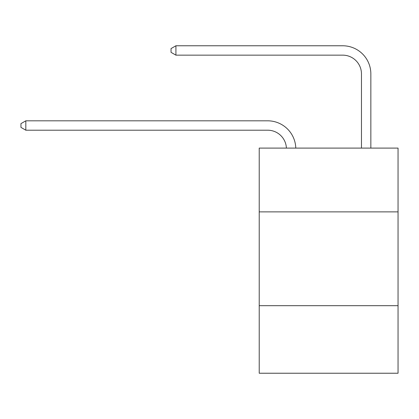 <?xml version="1.0" encoding="UTF-8"?>
<svg xmlns="http://www.w3.org/2000/svg" width="419" height="419" viewBox="0 0 419 419"><rect width="100%" height="100%" fill="white"/><g stroke="black" fill="none" stroke-linecap="round" stroke-linejoin="round"><path stroke-width="0.63" d="M259.22 211.883L398.05 211.883L398.05 148.096L259.22 148.096L259.22 373.229L398.05 373.229L398.05 305.687L259.22 305.687M398.05 305.687L398.05 211.883M286.402 148.096A18.761 18.761 0 0 0 267.657 130.199A18.761 18.761 0 0 1 286.402 148.096A18.761 18.761 0 0 0 267.657 130.199A18.761 18.761 0 0 1 286.402 148.096A18.761 18.761 0 0 0 267.657 130.199A18.761 18.761 0 0 1 286.402 148.096A18.761 18.761 0 0 0 267.657 130.199A18.761 18.761 0 0 1 286.402 148.096A18.761 18.761 0 0 0 267.657 130.199A18.761 18.761 0 0 1 286.402 148.096A18.761 18.761 0 0 0 267.657 130.199A18.761 18.761 0 0 1 286.402 148.096A18.761 18.761 0 0 0 267.657 130.199A18.761 18.761 0 0 1 286.402 148.096A18.761 18.761 0 0 0 267.657 130.199A18.761 18.761 0 0 1 286.402 148.096A18.761 18.761 0 0 0 267.657 130.199A18.761 18.761 0 0 1 286.402 148.096A18.761 18.761 0 0 0 267.657 130.199A18.761 18.761 0 0 1 286.402 148.096A18.761 18.761 0 0 0 267.657 130.199A18.761 18.761 0 0 1 286.402 148.096A18.761 18.761 0 0 0 267.657 130.199L25.826 130.199L20.95 127.381L20.95 123.631L25.826 120.813L267.657 120.813A28.141 28.141 0 0 1 295.788 148.096M361.466 148.096L361.466 73.912A18.761 18.761 0 0 0 342.705 55.151L175.917 55.151L171.041 52.338L171.041 48.583L175.917 45.771L342.705 45.771A28.141 28.141 0 0 1 370.846 73.912L370.846 148.096M25.826 120.813L267.657 120.813L25.826 120.813L267.657 120.813L25.826 120.813L267.657 120.813L25.826 120.813L267.657 120.813L25.826 120.813L267.657 120.813L25.826 120.813L267.657 120.813L25.826 120.813L267.657 120.813L25.826 120.813L267.657 120.813L25.826 120.813L267.657 120.813L25.826 120.813L267.657 120.813L25.826 120.813L267.657 120.813L25.826 120.813L25.826 130.199M361.466 73.912A18.761 18.761 0 0 0 342.705 55.151A18.761 18.761 0 0 1 361.466 73.912A18.761 18.761 0 0 0 342.705 55.151A18.761 18.761 0 0 1 361.466 73.912A18.761 18.761 0 0 0 342.705 55.151A18.761 18.761 0 0 1 361.466 73.912A18.761 18.761 0 0 0 342.705 55.151A18.761 18.761 0 0 1 361.466 73.912A18.761 18.761 0 0 0 342.705 55.151A18.761 18.761 0 0 1 361.466 73.912A18.761 18.761 0 0 0 342.705 55.151A18.761 18.761 0 0 1 361.466 73.912A18.761 18.761 0 0 0 342.705 55.151A18.761 18.761 0 0 1 361.466 73.912A18.761 18.761 0 0 0 342.705 55.151A18.761 18.761 0 0 1 361.466 73.912A18.761 18.761 0 0 0 342.705 55.151A18.761 18.761 0 0 1 361.466 73.912A18.761 18.761 0 0 0 342.705 55.151A18.761 18.761 0 0 1 361.466 73.912A18.761 18.761 0 0 0 342.705 55.151A18.761 18.761 0 0 1 361.466 73.912M175.917 45.771L342.705 45.771L175.917 45.771L342.705 45.771L175.917 45.771L342.705 45.771L175.917 45.771L342.705 45.771L175.917 45.771L342.705 45.771L175.917 45.771L342.705 45.771L175.917 45.771L342.705 45.771L175.917 45.771L342.705 45.771L175.917 45.771L342.705 45.771L175.917 45.771L342.705 45.771L175.917 45.771L342.705 45.771L175.917 45.771L175.917 55.151"/></g></svg>
